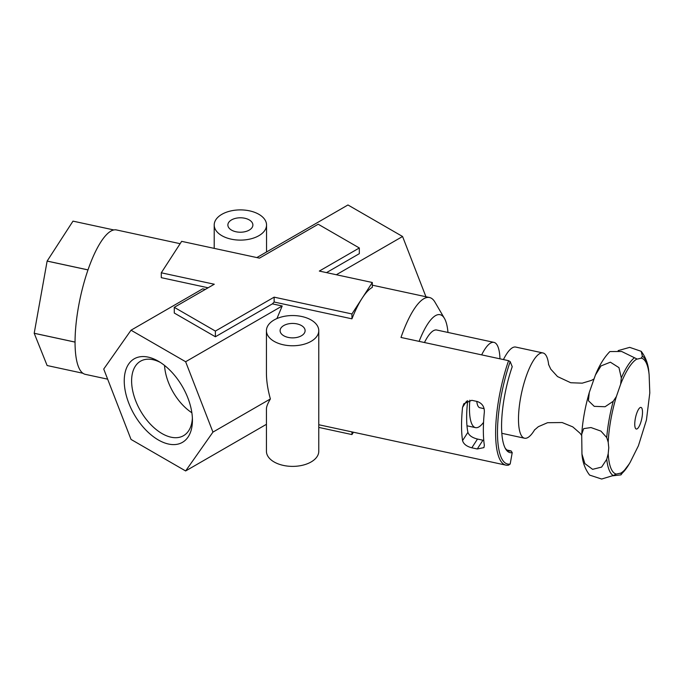 <?xml version="1.0" encoding="UTF-8"?>
<svg xmlns="http://www.w3.org/2000/svg" width="684" height="684" viewBox="0 0 684 684"><rect width="100%" height="100%" fill="white"/><g stroke="black" fill="none" stroke-linecap="round" stroke-linejoin="round"><path stroke-width="1.03" d="M621.311 473.926A61.645 17.63 -77.8 0 0 629.263 463.872L630.212 462.247A59.286 16.955 -77.8 0 1 620.644 473.225L621.311 473.926L620.952 474.867L612.684 475.808M613.232 475.525L616.37 474.072A59.286 16.955 -77.8 0 1 608.204 453.689L606.734 459.315L601.629 467.086L592.592 469.335L584.871 463.581L581.956 454.073C582.537 462.136 585.085 469.147 589.617 475.098L601.646 479.031L613.232 475.525A61.645 17.63 -77.8 0 1 606.734 459.315M595.413 375.037L601.005 365.931L610.376 362.187L618.96 367.633L621.311 377.927L620.644 384.22A59.286 16.955 -77.8 0 1 636.992 358.98L621.645 351.473L609.88 351.559C604.263 357.304 599.441 365.136 595.413 375.037L589.275 392.505L588.428 400.738L594.251 406.356L605.084 406.732L613.232 401.269L616.37 396.566L620.644 384.22M641.216 351.328L642.387 356.244L641.259 358.134A59.286 16.955 -77.8 0 1 649.125 374.644L648.877 372.353C648.304 364.281 645.747 357.279 641.216 351.328L629.699 347.361L618.148 350.618M164.536 365.444A41.596 24.017 -120 0 0 191.871 412.777M447.977 332.441A59.32 16.963 102.2 0 0 444.429 318.376L434.956 302.14A73.863 21.118 102.2 0 0 429.501 297.514A73.863 21.118 102.2 0 0 400.986 337.46L508.571 360.682L510.187 361.614L512.222 366.692A60.773 17.382 -77.8 0 0 505.561 448.841A60.773 17.382 -77.8 0 0 512.222 452.637L511.119 450.927L507.049 450.046M359.331 247.976L318.205 224.232L259.467 258.142L181.653 241.349L161.287 272.796L214.272 284.236L174.275 307.33L215.392 331.073L215.392 336.767L272.377 303.876L274.139 302.029L351.944 318.829A73.863 21.118 -77.8 0 1 362.127 298.233A73.863 21.118 -77.8 0 1 372.318 287.374L372.318 282.501L319.325 271.069L359.331 247.976L359.331 253.67L326.516 272.617M272.377 303.876L282.193 305.987L276.917 318.564M318.778 330.654L318.778 451.269A26.172 15.108 0 0 1 302.619 465.231A26.172 15.108 0 0 1 274.096 461.956A26.172 15.108 0 0 1 266.435 451.269L266.435 408.741C266.469 406.604 267.786 403.338 270.385 398.943C267.786 389.658 266.469 381.073 266.435 373.19L266.435 330.654A26.172 15.108 0 0 0 274.096 341.342A26.172 15.108 0 0 0 302.619 344.616A26.172 15.108 0 0 0 318.778 330.654A26.172 15.108 0 0 0 292.607 315.546A26.172 15.108 0 0 0 266.435 330.654M512.222 452.637L510.187 464.009L508.571 465.137A73.863 21.118 -77.8 0 1 505.921 465.137A73.863 21.118 -77.8 0 1 508.571 360.682M484.349 412.059C484.537 406.809 482.177 403.286 477.261 401.499L471.815 400.32L463.837 403.714L462.555 407.356A73.863 21.118 102.2 0 0 462.555 440.599C463.547 444.036 466.633 446.438 471.815 447.806L477.261 448.978L483.93 447.618L484.349 445.301A73.863 21.118 -77.8 0 1 484.349 412.059M511.119 450.927A59.32 16.963 -77.8 0 1 508.99 450.927A59.32 16.963 -77.8 0 1 505.1 447.977M477.261 448.978L482.938 440.222L477.483 439.051C472.208 437.717 469.01 435.477 467.907 432.331A59.32 16.963 102.2 0 1 467.728 400.61M72.991 221.137L113.852 229.952A73.863 21.118 -77.8 0 0 87.997 269.881L47.136 261.066L72.991 221.137A73.863 21.118 102.2 0 1 73.008 221.137L113.86 229.952A73.863 21.118 -77.8 0 1 116.511 229.952L180.14 243.692M47.136 261.066A73.863 21.118 102.2 0 0 47.128 261.091L87.988 269.915A73.863 21.118 -77.8 0 0 75.052 342.077L34.2 333.262A73.863 21.118 102.2 0 0 34.2 333.288L75.052 342.111A73.863 21.118 -77.8 0 0 85.338 374.353L107.653 379.167M47.128 261.091L34.2 333.262L47.128 365.53L82.926 373.259M131.029 330.21L103.729 369.052L131.029 439.427L185.638 470.951L212.946 432.108L185.638 361.733L131.029 330.21L202.695 288.828L205.328 289.4M161.287 272.796L161.287 277.67L208.133 287.784M215.392 331.073L274.139 297.155L274.139 302.029M174.275 307.33L174.275 313.033L215.392 336.767M336.331 274.737L402.568 236.493L347.959 204.969L256.833 257.577M185.638 470.951L266.435 424.311M185.638 361.733L282.193 305.987M425.944 296.753L402.568 236.493M221.873 235.689A26.172 15.108 0 0 0 250.395 238.964A26.172 15.108 0 0 0 266.546 225.002A26.172 15.108 0 0 0 240.375 209.894A26.172 15.108 0 0 0 214.203 225.002A26.172 15.108 0 0 0 221.873 235.689M231.534 230.106A12.5 7.216 0 0 0 245.163 231.671A12.5 7.216 0 0 0 252.883 225.002A12.5 7.216 0 0 0 240.375 217.786A12.5 7.216 0 0 0 227.875 225.002A12.5 7.216 0 0 0 231.534 230.106M444.429 318.376A59.32 16.963 102.2 0 0 419.121 341.376M424.456 342.53A43.622 12.474 -77.8 0 1 436.743 330.021L493.942 342.368A43.622 12.474 -77.8 0 1 499.97 358.826M158.337 439.957A48.222 27.839 -120 0 0 192.435 420.267A48.222 27.839 -120 0 0 158.337 361.203A48.222 27.839 -120 0 0 124.24 380.894A48.222 27.839 -120 0 0 158.337 439.957M283.766 335.758A12.5 7.216 0 0 0 297.386 337.323A12.5 7.216 0 0 0 305.107 330.654A12.5 7.216 0 0 0 292.607 323.438A12.5 7.216 0 0 0 280.098 330.654A12.5 7.216 0 0 0 283.766 335.758M212.946 432.108L270.385 398.943M274.139 297.155L351.944 313.956L372.318 282.501M318.778 427.406L351.944 434.571L353.466 432.228M351.944 431.903L351.944 434.571M351.944 313.956L351.944 318.829M160.236 362.358A43.006 24.829 -120 0 0 140.998 360.938A43.006 24.829 -120 0 0 133.799 395.232A43.006 24.829 -120 0 0 162.023 433.571A43.006 24.829 -120 0 0 183.996 435.409A43.006 24.829 -120 0 0 192.384 418.044M510.187 464.009A72.41 20.708 -77.8 0 1 510.187 361.614M608.204 453.689L608.769 447.755L608.204 442.189A59.286 16.955 -77.8 0 1 616.37 396.566M616.37 474.072L620.474 473.183M641.259 358.134L637.36 359.074M581.956 454.073L581.708 434.323L583.666 428.637L590.967 427.543L600.945 431.117L606.734 437.563L608.204 442.189M534.666 429.74A43.622 12.474 -77.8 0 1 524.56 438.222A43.622 12.474 -77.8 0 1 518.489 419.172A43.622 12.474 -77.8 0 1 526.954 374.225A43.622 12.474 -77.8 0 1 542.968 352.953A43.622 12.474 -77.8 0 1 548.679 364.846M503.45 359.579A43.622 12.474 -77.8 0 1 515.727 347.07L542.968 352.953M484.101 408.664L479.826 407.741A23.265 6.652 -77.8 0 1 476.782 401.388M483.554 422.336A43.622 12.474 -77.8 0 1 475.534 427.637A43.622 12.474 -77.8 0 1 469.463 408.587A43.622 12.474 -77.8 0 1 469.831 400.174M481.656 354.876A43.622 12.474 -77.8 0 1 493.942 342.368M621.311 377.927A61.645 17.63 -77.8 0 1 634.307 357.843M642.387 356.244A61.645 17.63 -77.8 0 1 648.894 372.464M462.555 407.356L466.599 401.123M462.555 440.599L467.907 432.331M471.815 447.806L477.483 439.051M634.752 424.2A11.055 3.163 -77.8 0 1 640.566 407.416A11.055 3.163 -77.8 0 1 640.566 423.045A11.055 3.163 -77.8 0 1 634.752 424.2M606.734 437.563A61.645 17.63 -77.8 0 1 613.232 401.269M318.778 424.738L505.921 465.137M372.318 285.177L429.501 297.514M214.203 225.002L214.203 248.377M266.546 225.002L266.546 251.968M630.212 462.247L638.42 445.754L646.431 420.07L649.8 392.932L649.125 374.644M581.708 434.323C582.665 420.574 585.188 406.638 589.283 392.505M629.263 463.872L620.952 474.867M548.542 364.392L550.774 369.163L557.52 376.568L570.747 382.741L582.221 383.168L591.421 380.389L593.866 379.039M534.366 430.099L538.359 426.671L547.559 422.703L562.154 422.541L572.79 426.884L580.015 433.211L581.648 435.392M524.56 438.222L501.834 433.314M475.534 427.637L466.984 425.79"/></g></svg>
